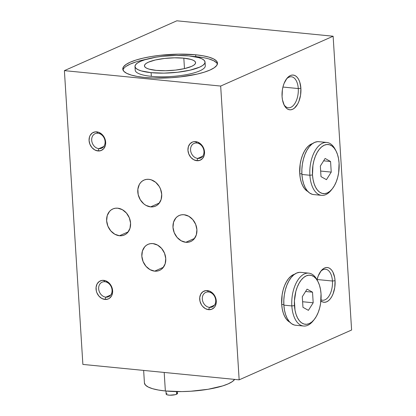 <?xml version="1.0" encoding="UTF-8"?>
<svg xmlns="http://www.w3.org/2000/svg" width="416" height="416" viewBox="0 0 416 416"><rect width="100%" height="100%" fill="white"/><g stroke="black" fill="none" stroke-linecap="round" stroke-linejoin="round"><path stroke-width="0.62" d="M300.851 272.366L299.38 272.35L296.556 273.094L293.795 274.825L291.205 277.477L288.876 280.951L286.91 285.106L285.376 289.791L284.331 294.819L283.821 300.004L283.863 305.141L291.834 305.926A26.567 14.232 95.6 0 0 313.118 320.913L314.215 319.545A24.669 13.218 -84.4 0 1 294.455 305.635L291.834 305.926L283.863 305.141A26.567 14.232 95.6 0 0 295.563 325.239L303.54 326.024A26.567 14.232 -84.4 0 1 291.834 305.926A26.567 14.232 -84.4 0 1 308.755 273.146A26.567 14.232 -84.4 0 1 317.554 280.847M317.959 281.59L317.153 280.036A26.567 14.232 95.6 0 0 300.446 276.827A26.567 14.232 95.6 0 0 291.834 305.926L294.455 305.635A24.669 13.218 -84.4 0 1 302.448 278.611A24.669 13.218 -84.4 0 1 317.959 281.59A24.669 13.218 -84.4 0 1 321.032 293.852A24.669 13.218 -84.4 0 1 314.215 319.545L316.373 316.321L318.204 312.458L319.628 308.11L320.596 303.436L321.032 293.852L320.481 289.312L319.446 285.168L317.959 281.585L316.077 278.699L313.877 276.624L311.438 275.439L308.864 275.184L306.238 275.876L303.675 277.482L301.267 279.942L299.109 283.166L297.284 287.03L295.859 291.377L294.414 300.862L295.001 310.175L296.041 314.319L297.528 317.902L299.406 320.788L301.605 322.863L304.044 324.048L306.623 324.303L309.244 323.612L311.808 322.005L314.215 319.545M313.669 320.195A26.567 14.232 -84.4 0 1 303.54 326.024M308.755 273.146L300.784 272.36A26.567 14.232 95.6 0 0 283.863 305.141L284.45 310.034L285.568 314.496L287.17 318.354L289.198 321.464L291.569 323.695L294.19 324.974L295.63 325.244M308.407 310.346L302.962 307.31L302.297 296.707L307.076 289.141L312.52 292.178L305.588 291.496L312.52 292.178L313.186 302.78L302.614 301.735L313.186 302.78L308.407 310.346L302.962 307.31L302.297 296.707L307.076 289.141L312.52 292.178L313.186 302.78L308.407 310.346M318.9 141.69L317.429 141.674L314.605 142.418L311.844 144.149L309.249 146.801L306.925 150.27L304.959 154.43L303.425 159.115L302.38 164.143L301.87 169.328L301.912 174.465L309.884 175.25A26.567 14.232 95.6 0 0 331.167 190.232L332.264 188.869A24.669 13.218 -84.4 0 1 312.499 174.954L309.884 175.25L301.912 174.465A26.567 14.232 95.6 0 0 313.612 194.563L321.584 195.348A26.567 14.232 -84.4 0 1 309.884 175.25A26.567 14.232 -84.4 0 1 326.804 142.47A26.567 14.232 -84.4 0 1 335.598 150.166M336.008 150.914L335.197 149.36A26.567 14.232 95.6 0 0 318.495 146.151A26.567 14.232 95.6 0 0 309.884 175.25L312.499 174.954A24.669 13.218 -84.4 0 1 320.497 147.935A24.669 13.218 -84.4 0 1 336.008 150.914A24.669 13.218 -84.4 0 1 339.082 163.176A24.669 13.218 -84.4 0 1 332.264 188.869L334.422 185.64L336.248 181.782L337.672 177.429L338.645 172.76L339.082 163.176L338.53 158.636L337.496 154.492L336.008 150.909L334.126 148.023L331.926 145.948L329.488 144.758L326.908 144.508L324.288 145.194L321.724 146.806L319.316 149.266L317.158 152.49L315.333 156.354L313.908 160.701L312.936 165.376L312.499 174.954L313.05 179.499L314.085 183.643L315.572 187.226L317.455 190.112L319.654 192.187L322.093 193.372L324.672 193.627L327.293 192.936L329.857 191.329L332.264 188.864M331.718 189.519A26.567 14.232 -84.4 0 1 321.584 195.348M326.804 142.47L318.833 141.684A26.567 14.232 95.6 0 0 301.912 174.465L302.5 179.358L303.618 183.82L305.219 187.678L307.247 190.783L309.613 193.019L312.239 194.298L313.68 194.568M326.456 179.67L321.012 176.634L320.346 166.031L325.125 158.465L330.569 161.502L323.638 160.815L330.569 161.502L331.235 172.104L320.663 171.059L331.235 172.104L326.456 179.67L321.012 176.634L320.346 166.031L325.125 158.465L330.569 161.502L331.235 172.104L326.456 179.67M299.744 173.696A24.669 13.218 95.6 0 0 307.923 191.552L304.699 188.848L302.817 185.968L301.33 182.385L300.29 178.24L299.744 173.696L300.18 164.112L301.148 159.442L302.572 155.095L304.403 151.232L306.561 148.008L308.968 145.543L312.666 143.525A24.669 13.218 95.6 0 0 299.744 173.696L301.881 173.909L299.744 173.696M281.694 304.372A24.669 13.218 95.6 0 0 289.874 322.228L286.65 319.53L284.768 316.644L283.28 313.061L282.246 308.916L281.694 304.372L283.832 304.585L281.694 304.372L282.131 294.793L283.098 290.118L284.523 285.771L286.354 281.908L288.512 278.684L290.919 276.224L294.616 274.201A24.669 13.218 95.6 0 0 281.694 304.372M165.958 391.03L166.15 394.118A5.694 1.399 -3.6 0 0 170.279 395.2A5.694 1.399 -3.6 0 0 176.618 394.233L176.452 391.586L176.618 394.233L175.079 394.716L169.759 395.19L167.17 394.836L166.15 394.124M143.645 370.417L144.43 382.959A45.547 11.17 -3.6 0 0 165.355 390.972A45.547 11.17 -3.6 0 0 234.655 379.402L232.211 381.685L228.16 383.874L222.638 385.923L208.083 389.282L190.752 391.238L181.87 391.591L165.355 390.972L164.19 372.445L165.355 390.972L158.361 390.026L152.573 388.7L148.226 387.041L145.475 385.117L144.435 383.001M177.044 392.896L177.518 393.401L176.618 394.233A5.694 1.399 -3.6 0 0 177.518 393.406L177.403 391.602M166.546 393.562L167.05 393.292M183.82 58.162L184.475 68.614L183.82 58.162L191.006 59.441L193.456 60.372L195 61.454L195.588 62.644L195.192 63.898L193.825 65.166L191.547 66.404L184.626 68.583L175.484 70.106L165.506 70.741L156.218 70.392A25.62 6.282 176.4 0 1 144.451 65.884A25.62 6.282 176.4 0 1 157.576 59.514A25.62 6.282 176.4 0 1 183.82 58.162A25.62 6.282 176.4 0 1 195.588 62.67A25.62 6.282 176.4 0 1 182.458 69.04A25.62 6.282 176.4 0 1 156.218 70.392L149.032 69.113L146.583 68.182L145.038 67.101L144.451 65.91L144.846 64.657L146.214 63.388L148.491 62.15L155.412 59.972L164.554 58.448L174.533 57.814L183.82 58.162M134.982 66.482L135.21 70.153A35.11 8.611 -3.6 0 0 151.336 76.331L151.107 72.66A35.11 8.611 176.4 0 1 134.982 66.482A35.11 8.611 176.4 0 1 152.968 57.746A35.11 8.611 176.4 0 1 188.932 55.895L176.202 55.422L162.531 56.29L155.995 57.2L144.773 59.784L140.514 61.365L137.394 63.055L135.522 64.792L134.982 66.513L135.782 68.146L137.904 69.628L141.258 70.907L151.107 72.66L151.336 76.331A35.11 8.611 -3.6 0 0 187.299 74.48A35.11 8.611 -3.6 0 0 205.291 65.744L205.057 62.072A35.11 8.611 176.4 0 1 187.07 70.808A35.11 8.611 176.4 0 1 151.107 72.66L163.836 73.133L177.507 72.264L190.039 70.174L199.519 67.189L202.644 65.499L204.511 63.762L205.057 62.041L204.251 60.408L202.134 58.926L198.78 57.647L188.932 55.895A35.11 8.611 176.4 0 1 205.057 62.072M298.267 88.556A15.564 8.336 -84.4 0 1 288.356 107.76A15.564 8.336 -84.4 0 1 283.847 104.447A15.564 8.336 95.6 0 0 293.498 105.305A15.564 8.336 95.6 0 0 298.267 88.556L300.882 88.26A17.462 9.355 -84.4 0 1 295.225 107.385A17.462 9.355 -84.4 0 1 284.248 105.274A17.462 9.355 -84.4 0 1 282.074 96.595L282.459 99.814L284.248 105.279L285.579 107.323L287.134 108.789L288.86 109.632L290.685 109.808L292.542 109.32L294.356 108.186L297.586 104.161L298.88 101.426L300.576 95.04L300.882 88.26L299.759 82.113L298.709 79.576L297.378 77.537L295.818 76.066L294.096 75.228L292.271 75.046L290.415 75.535L288.6 76.674L286.894 78.416L284.076 83.429L283.067 86.507L282.381 89.814L282.074 96.595A17.462 9.355 -84.4 0 1 286.9 78.416A17.462 9.355 -84.4 0 1 300.882 88.26L298.267 88.556A15.564 8.336 95.6 0 0 286.343 79.149A15.564 8.336 -84.4 0 1 291.413 76.783A15.564 8.336 -84.4 0 1 298.267 88.556L282.932 87.043L298.267 88.556M332.441 281.024A15.564 8.336 -84.4 0 1 322.53 300.222A15.564 8.336 -84.4 0 1 321.001 299.796A15.564 8.336 95.6 0 0 332.441 281.024L335.057 280.727A17.462 9.355 -84.4 0 1 330.829 298.111A17.462 9.355 -84.4 0 1 320.902 300.945L323.034 302.094L324.86 302.276L326.716 301.787L328.531 300.648L330.236 298.906L331.76 296.624L333.055 293.894L334.75 287.508L335.057 280.727L334.672 277.508L332.883 272.043L331.552 270L329.992 268.533L328.271 267.691L326.446 267.514L324.589 268.003L322.774 269.136L321.074 270.884L318.25 275.896L317.034 279.812A17.462 9.355 -84.4 0 1 321.074 270.878A17.462 9.355 -84.4 0 1 335.057 280.727L332.441 281.024A15.564 8.336 95.6 0 0 320.518 271.617A15.564 8.336 -84.4 0 1 325.588 269.251A15.564 8.336 -84.4 0 1 332.441 281.024L317.106 279.51L332.441 281.024M195.692 54.787A47.445 11.638 176.4 0 1 217.485 63.133A47.445 11.638 176.4 0 1 193.175 74.937A47.445 11.638 176.4 0 1 144.576 77.438L152.849 77.99L171.033 77.719L180.253 76.903L197.189 74.084L204.251 72.181L210.002 70.049L214.224 67.761L216.746 65.416L217.485 63.092L216.398 60.887L213.533 58.885L209.004 57.158L202.977 55.775L195.692 54.787L178.49 54.142L160.014 55.323L151.185 56.55L143.083 58.146L136.016 60.044L130.265 62.176L126.048 64.464L123.521 66.815L122.788 69.134L123.874 71.339L126.734 73.346L131.264 75.072L137.29 76.456L144.576 77.438A47.445 11.638 176.4 0 1 122.782 69.092A47.445 11.638 176.4 0 1 147.098 57.288A47.445 11.638 176.4 0 1 195.692 54.787L195.806 56.623L195.692 54.787M217.396 64.064A47.445 11.638 -3.6 0 0 195.806 56.623A47.445 11.638 -3.6 0 0 192.67 56.358M98.878 148.663L103.782 146.489L98.878 148.663A7.972 6.443 -113.9 0 0 105.092 141.612A7.972 6.443 -113.9 0 0 97.906 133.24A7.972 6.443 66.1 0 1 104.832 139.953A7.972 6.443 66.1 0 1 101.624 148.236A7.972 6.443 66.1 0 1 98.878 148.663L97.973 150.951L98.878 148.663A7.972 6.443 66.1 0 1 91.952 141.95A7.972 6.443 66.1 0 1 95.165 133.666A7.972 6.443 66.1 0 1 97.906 133.24L96.772 131.856A9.87 7.972 66.1 0 1 105.664 142.225A9.87 7.972 66.1 0 1 97.973 150.951L101.098 150.54L103.657 148.736L105.264 145.813L105.622 144.071L105.388 140.343L103.932 136.781L101.478 133.921L98.4 132.2L95.165 131.882L92.264 133.011L90.142 135.418L89.482 136.994L89.076 140.587L89.939 144.3L91.931 147.576L94.754 149.911L97.973 150.951A9.87 7.972 66.1 0 1 89.076 140.587A9.87 7.972 66.1 0 1 96.772 131.856L97.906 133.24A7.972 6.443 -113.9 0 0 91.697 140.291A7.972 6.443 -113.9 0 0 98.878 148.663M197.751 158.423L202.654 156.25L197.751 158.423A7.972 6.443 -113.9 0 0 203.965 151.372A7.972 6.443 -113.9 0 0 196.778 143A7.972 6.443 66.1 0 1 203.705 149.713A7.972 6.443 66.1 0 1 200.496 157.997A7.972 6.443 66.1 0 1 197.751 158.423L196.846 160.711L197.751 158.423A7.972 6.443 66.1 0 1 190.824 151.705A7.972 6.443 66.1 0 1 194.038 143.421A7.972 6.443 66.1 0 1 196.778 143L195.645 141.617A9.87 7.972 66.1 0 1 204.537 151.98A9.87 7.972 66.1 0 1 196.846 160.711L199.971 160.295L202.535 158.491L204.136 155.574L204.495 153.826L204.261 150.103L202.805 146.541L200.351 143.681L197.272 141.96L194.038 141.638L192.514 142.028L189.956 143.832L188.354 146.754L187.949 150.342L188.812 154.06L190.804 157.336L193.627 159.671L196.846 160.711A9.87 7.972 66.1 0 1 187.949 150.342A9.87 7.972 66.1 0 1 195.645 141.617L196.778 143A7.972 6.443 -113.9 0 0 190.57 150.051A7.972 6.443 -113.9 0 0 197.751 158.423M209.503 307.388L214.401 305.214L209.503 307.388A7.972 6.443 -113.9 0 0 215.712 300.336A7.972 6.443 -113.9 0 0 208.53 291.964A7.972 6.443 66.1 0 1 215.457 298.678A7.972 6.443 66.1 0 1 212.243 306.961A7.972 6.443 66.1 0 1 209.503 307.388L208.593 309.676L209.503 307.388A7.972 6.443 66.1 0 1 202.576 300.674A7.972 6.443 66.1 0 1 205.785 292.391A7.972 6.443 66.1 0 1 208.53 291.964L207.392 290.581A9.87 7.972 66.1 0 1 216.284 300.95A9.87 7.972 66.1 0 1 208.593 309.676L211.723 309.265L214.282 307.46L215.223 306.114L216.242 302.796L216.008 299.068L214.552 295.506L212.103 292.646L209.019 290.924L205.785 290.607L202.888 291.736L200.767 294.143L199.742 297.466L199.976 301.189L201.432 304.751L202.556 306.301L205.374 308.636L208.593 309.676A9.87 7.972 66.1 0 1 199.701 299.312A9.87 7.972 66.1 0 1 207.392 290.581L208.53 291.964A7.972 6.443 -113.9 0 0 202.316 299.016A7.972 6.443 -113.9 0 0 209.503 307.388M105.846 297.159L110.744 294.986L105.846 297.159A7.972 6.443 -113.9 0 0 112.055 290.108A7.972 6.443 -113.9 0 0 104.874 281.736A7.972 6.443 66.1 0 1 111.8 288.449A7.972 6.443 66.1 0 1 108.586 296.733A7.972 6.443 66.1 0 1 105.846 297.159L104.936 299.447L105.846 297.159A7.972 6.443 66.1 0 1 98.92 290.441A7.972 6.443 66.1 0 1 102.128 282.157A7.972 6.443 66.1 0 1 104.874 281.736L103.735 280.353A9.87 7.972 66.1 0 1 112.627 290.716A9.87 7.972 66.1 0 1 104.936 299.447L108.066 299.031L109.444 298.293L111.566 295.885L112.585 292.562L112.351 288.839L110.895 285.272L108.446 282.412L105.362 280.696L102.128 280.374L99.232 281.507L97.105 283.915L96.086 287.232L96.32 290.961L96.902 292.796L98.899 296.072L101.717 298.407L104.936 299.447A9.87 7.972 66.1 0 1 96.044 289.078A9.87 7.972 66.1 0 1 103.735 280.353L104.874 281.736A7.972 6.443 -113.9 0 0 98.66 288.782A7.972 6.443 -113.9 0 0 105.846 297.159M154.664 271.144L163.415 267.264L154.664 271.144L156.978 271.107L159.172 270.546L161.164 269.48L162.864 267.946L165.178 263.734L165.755 258.554L164.512 253.193L161.642 248.472L157.57 245.102L152.932 243.599A14.232 11.502 66.1 0 1 165.298 255.59A14.232 11.502 66.1 0 1 159.562 270.384A14.232 11.502 66.1 0 1 154.664 271.144A14.232 11.502 66.1 0 1 142.293 259.152A14.232 11.502 66.1 0 1 148.028 244.358A14.232 11.502 66.1 0 1 152.932 243.599L150.613 243.636L148.418 244.197L146.432 245.268L144.726 246.802L142.412 251.009L141.835 256.194L143.078 261.55L145.954 266.276L150.02 269.646L154.664 271.144M119.47 235.737L128.227 231.858L119.47 235.737L121.789 235.7L123.984 235.139L125.97 234.073L127.676 232.539L129.984 228.327L130.567 223.148L129.324 217.786L126.448 213.065L122.382 209.695L117.738 208.192A14.232 11.502 66.1 0 1 130.104 220.184A14.232 11.502 66.1 0 1 124.374 234.978A14.232 11.502 66.1 0 1 119.47 235.737A14.232 11.502 66.1 0 1 107.104 223.746A14.232 11.502 66.1 0 1 112.84 208.952A14.232 11.502 66.1 0 1 117.738 208.192L115.419 208.229L113.225 208.79L111.238 209.862L109.533 211.396L107.224 215.602L106.642 220.787L107.884 226.143L110.76 230.87L114.826 234.239L119.47 235.737M185.812 242.284L194.563 238.404L185.812 242.284L188.126 242.252L190.32 241.686L192.312 240.62L194.017 239.086L196.326 234.874L196.903 229.694L195.666 224.333L192.79 219.612L188.724 216.242L184.08 214.739A14.232 11.502 66.1 0 1 196.446 226.73A14.232 11.502 66.1 0 1 190.71 241.524A14.232 11.502 66.1 0 1 185.812 242.284A14.232 11.502 66.1 0 1 173.446 230.292A14.232 11.502 66.1 0 1 179.176 215.498A14.232 11.502 66.1 0 1 184.08 214.739L181.761 214.776L179.566 215.337L177.58 216.408L175.874 217.942L173.566 222.154L172.983 227.334L174.226 232.695L177.102 237.416L181.168 240.786L185.812 242.284M150.618 206.877L159.375 202.998L150.618 206.877A14.232 11.502 66.1 0 1 138.252 194.886A14.232 11.502 66.1 0 1 143.988 180.092A14.232 11.502 66.1 0 1 148.886 179.332A14.232 11.502 66.1 0 1 161.252 191.324A14.232 11.502 66.1 0 1 155.522 206.118A14.232 11.502 66.1 0 1 150.618 206.877L152.937 206.846L155.132 206.279L157.118 205.213L158.824 203.679L161.132 199.467L161.715 194.288L160.472 188.926L159.219 186.436L155.678 182.312L151.237 179.832L148.886 179.332L146.572 179.369L144.378 179.93L142.386 181.002L140.681 182.536L139.329 184.475L137.852 189.264L138.19 194.636L140.291 199.774L143.827 203.902L145.974 205.379L150.618 206.877M239.158 379.844L82.878 364.421L64.392 70.632L220.672 86.06L239.158 379.844L351.608 330.013L239.158 379.844L220.672 86.06L333.122 36.223L351.608 330.013L333.122 36.223L220.672 86.06L64.392 70.632L82.878 364.421L239.158 379.844M176.842 20.8L64.392 70.632L176.842 20.8L333.122 36.223L176.842 20.8M143.198 59.982L146.557 59.254A47.445 11.638 -3.6 0 0 122.99 70.002M126.162 66.3L130.38 64.017L136.136 61.88M192.665 56.352L203.091 57.611M209.118 58.994L213.647 60.72L216.512 62.722"/></g></svg>

